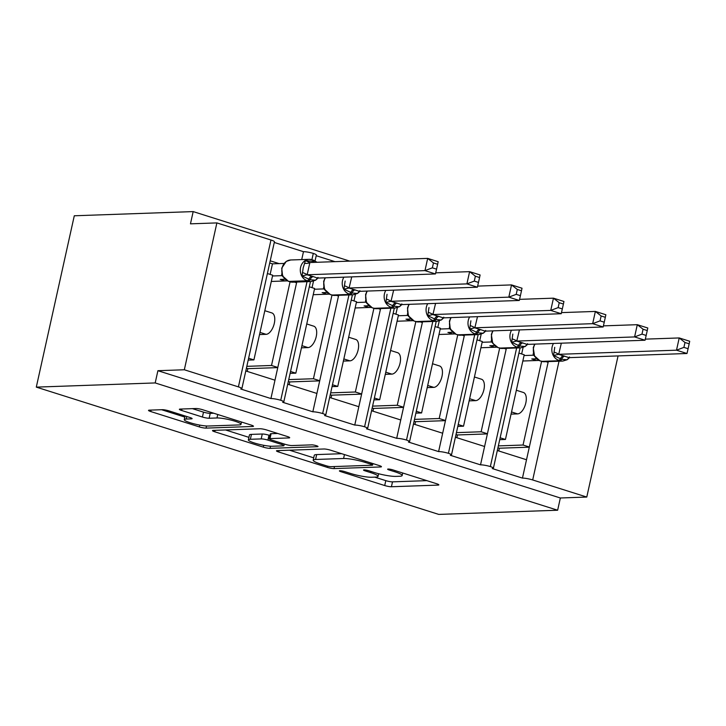 <?xml version="1.0" encoding="UTF-8"?>
<svg xmlns="http://www.w3.org/2000/svg" width="726" height="726" viewBox="0 0 726 726"><rect width="100%" height="100%" fill="white"/><g stroke="black" fill="none" stroke-linecap="round" stroke-linejoin="round"><path stroke-width="1.09" d="M339.922 470.729A3.485 0.526 -167.5 0 0 339.405 470.893A3.485 0.526 -167.5 0 0 340.993 471.709L384.716 485.54A4.982 0.753 -167.5 0 0 391.423 486.747L438.105 485.104A4.982 0.753 -167.5 0 0 438.849 484.886A4.982 0.753 -167.5 0 0 436.58 483.716L392.857 469.885A3.485 0.526 -167.5 0 0 388.165 469.041A3.485 0.526 -167.5 0 0 387.639 469.196A3.485 0.526 -167.5 0 0 389.227 470.012L394.89 471.8A15.936 2.414 -167.5 0 1 402.14 475.539A15.936 2.414 -167.5 0 1 399.754 476.256L395.861 476.392A15.936 2.414 -167.5 0 1 374.398 472.526L368.744 470.729A3.485 0.526 -167.5 0 0 364.044 469.885A3.485 0.526 -167.5 0 0 363.526 470.04A3.485 0.526 -167.5 0 0 365.105 470.856L370.768 472.653A15.936 2.414 -167.5 0 1 378.028 476.392A15.936 2.414 -167.5 0 1 375.632 477.109L371.748 477.245A15.936 2.414 -167.5 0 1 350.277 473.37L344.623 471.582A3.485 0.526 -167.5 0 0 339.922 470.729M169.058 410.907A4.982 0.753 -167.5 0 0 162.352 409.691L149.257 410.154A4.982 0.753 -167.5 0 0 148.512 410.381A4.982 0.753 -167.5 0 0 150.781 411.551L199.332 426.906A4.982 0.753 -167.5 0 0 206.048 428.113L252.721 426.471A4.982 0.753 -167.5 0 0 253.474 426.253A4.982 0.753 -167.5 0 0 251.205 425.082L202.645 409.727A4.982 0.753 -167.5 0 0 195.938 408.511L180.121 409.074A4.982 0.753 -167.5 0 0 179.376 409.292A4.982 0.753 -167.5 0 0 181.636 410.462L202.418 417.033A4.982 0.753 -167.5 0 0 209.133 418.249L216.974 417.967A13.322 2.015 -167.5 0 1 231.803 420.309A13.322 2.015 -167.5 0 1 240.987 424.338A13.322 2.015 -167.5 0 1 238.99 424.937L208.253 426.017A13.322 2.015 -167.5 0 1 193.434 423.675A13.322 2.015 -167.5 0 1 184.25 419.646A13.322 2.015 -167.5 0 1 186.246 419.047L191.365 418.866A4.982 0.753 -167.5 0 0 192.109 418.648A4.982 0.753 -167.5 0 0 189.84 417.477L169.058 410.907M557.641 510.224L155.192 382.938L36.3 387.121L438.749 514.407L557.641 510.224L560.354 497.991L586.78 497.056L532.693 479.959A7.605 1.153 -167.5 0 0 522.448 478.107L492.264 468.56A7.605 1.153 12.5 0 0 493.399 468.216A7.605 1.153 12.5 0 0 490.349 466.564A7.605 1.153 -167.5 0 0 480.521 464.849L450.338 455.302A7.605 1.153 12.5 0 0 451.481 454.957A7.605 1.153 12.5 0 0 448.423 453.305A7.605 1.153 -167.5 0 0 438.604 451.59L408.42 442.043A7.605 1.153 12.5 0 0 409.555 441.698A7.605 1.153 12.5 0 0 406.506 440.047A7.605 1.153 -167.5 0 0 396.677 438.332L366.494 428.785A7.605 1.153 12.5 0 0 367.637 428.44A7.605 1.153 12.5 0 0 364.579 426.788A7.605 1.153 -167.5 0 0 354.76 425.073L324.576 415.526A7.605 1.153 12.5 0 0 325.72 415.181A7.605 1.153 12.5 0 0 322.662 413.53A7.605 1.153 -167.5 0 0 312.833 411.805L282.65 402.268A7.605 1.153 12.5 0 0 283.793 401.923A7.605 1.153 12.5 0 0 280.735 400.271A7.605 1.153 -167.5 0 0 270.916 398.547L240.733 389A7.605 1.153 12.5 0 0 241.876 388.664A7.605 1.153 12.5 0 0 238.409 386.876L184.331 369.77L216.883 222.909L190.466 223.835L193.18 211.593L349.787 261.124M277.232 450.628A4.982 0.753 -167.5 0 0 276.488 450.855A4.982 0.753 -167.5 0 0 278.757 452.026L327.308 467.381A4.982 0.753 -167.5 0 0 334.014 468.588L380.696 466.954A4.982 0.753 -167.5 0 0 381.44 466.727A4.982 0.753 -167.5 0 0 379.181 465.557L330.62 450.202A4.982 0.753 -167.5 0 0 323.914 448.995L277.232 450.628M263.32 447.143L214.769 431.788A4.982 0.753 -167.5 0 1 212.5 430.618A4.982 0.753 -167.5 0 1 213.244 430.391L259.926 428.748A4.982 0.753 -167.5 0 1 266.633 429.964L287.414 436.535A4.982 0.753 -167.5 0 1 289.683 437.705A4.982 0.753 -167.5 0 1 288.939 437.932L269.999 438.595A4.982 0.753 -167.5 0 0 269.255 438.813A4.982 0.753 -167.5 0 0 271.524 439.983L285.309 444.348A4.982 0.753 -167.5 0 0 292.015 445.555L311.726 444.866A3.485 0.526 -167.5 0 1 315.61 445.474A3.485 0.526 -167.5 0 1 318.015 446.526A3.485 0.526 -167.5 0 1 317.489 446.69L270.027 448.35A4.982 0.753 -167.5 0 1 263.32 447.143L263.729 445.301M279.074 263.611L270.217 260.815M311.908 259.663L313.296 253.401A7.605 1.153 -167.5 0 0 303.477 251.686L301.717 259.599M303.477 251.686L274.283 242.457M296.743 282.042L296.58 282.768L294.511 282.115M290.055 281.851L271.515 365.477L277.804 367.465L270.916 398.547M296.58 282.768L277.804 367.465M264.818 310.701L271.851 312.924A11.162 5.563 107.6 0 1 274.074 324.304A11.162 5.563 107.6 0 1 266.097 334.332L259.527 334.568M246.822 366.34L271.515 365.477M287.324 280.889L271.306 281.452M274.982 380.188L245.796 370.959M334.976 261.65L316.209 255.715M338.67 295.3L338.507 296.026L336.437 295.373M331.982 295.11L313.441 378.736L319.73 380.723L312.833 411.805M338.507 296.026L319.73 380.723M306.744 323.959L313.777 326.183A11.162 5.563 107.6 0 1 315.991 337.563A11.162 5.563 107.6 0 1 308.024 347.591L301.453 347.827M288.739 379.598L313.441 378.736M329.25 294.148L313.224 294.711M316.908 393.456L287.714 384.217M380.587 308.559L380.424 309.294L378.355 308.632M373.899 308.368L355.359 391.995L361.648 393.982L354.76 425.073M380.424 309.294L361.648 393.982M348.661 337.218L355.695 339.441A11.162 5.563 107.6 0 1 357.909 350.821A11.162 5.563 107.6 0 1 349.941 360.849L343.371 361.085M330.666 392.866L355.359 391.995M371.167 307.407L355.15 307.969M358.825 406.714L329.64 397.476M422.514 321.818L422.35 322.553L420.281 321.89M415.826 321.627L397.285 405.253L403.574 407.241L396.677 438.332M422.35 322.553L403.574 407.241M390.588 350.476L397.621 352.7A11.162 5.563 107.6 0 1 399.835 364.08A11.162 5.563 107.6 0 1 391.868 374.117L385.297 374.344M372.583 406.124L397.285 405.253M413.094 320.665L397.068 321.228M400.752 419.973L371.558 410.735M464.431 335.076L464.268 335.811L462.199 335.158M457.743 334.886L439.203 418.512L445.492 420.499L438.604 451.59M464.268 335.811L445.492 420.499M432.505 363.735L439.539 365.958A11.162 5.563 107.6 0 1 441.753 377.339A11.162 5.563 107.6 0 1 433.785 387.375L427.215 387.602M414.51 419.383L439.203 418.512M455.011 333.924L438.994 334.486M442.669 433.231L413.484 423.993M506.358 348.335L506.194 349.07L504.125 348.416M499.67 348.144L481.129 431.77L487.418 433.758L480.521 464.849M506.194 349.07L487.418 433.758M474.432 376.994L481.465 379.217A11.162 5.563 107.6 0 1 483.679 390.597A11.162 5.563 107.6 0 1 475.712 400.634L469.141 400.861M456.427 432.642L481.129 431.77M496.938 347.182L480.911 347.745M484.596 446.49L455.402 437.252M248.619 358.236L253.909 359.905L272.686 275.218L267.395 273.539M290.536 371.494L295.836 373.164L314.612 288.476L309.312 286.797M332.463 384.753L337.753 386.423L356.53 301.735L351.239 300.056M374.38 398.011L379.68 399.681L398.456 314.993L393.156 313.314M416.307 411.27L421.597 412.94L440.373 328.252L435.083 326.573M458.224 424.529L463.524 426.198L482.3 341.51L477 339.832M548.275 361.593L548.112 362.328L546.043 361.675M541.587 361.403L523.047 445.029L529.336 447.016L522.448 478.107M548.112 362.328L529.336 447.016M516.349 390.252L523.382 392.476A11.162 5.563 107.6 0 1 525.597 403.856A11.162 5.563 107.6 0 1 517.629 413.893L511.059 414.119M498.354 445.9L523.047 445.029M538.855 360.441L522.838 361.003M526.513 459.749L497.328 450.519M500.15 437.787L505.441 439.457L524.217 354.769L518.927 353.09M216.883 222.909L270.961 240.007A7.605 1.153 12.5 0 1 274.428 241.794L241.876 388.664M313.296 253.401A7.605 1.153 12.5 0 1 316.355 255.053L315.066 260.843M155.192 382.938L157.905 370.696L184.331 369.77M157.905 370.696L560.354 497.991M248.201 360.105L253.909 359.905M290.128 373.364L295.836 373.164M332.045 386.622L337.753 386.423M373.972 399.881L379.68 399.681M415.889 413.139L421.597 412.94M457.816 426.407L463.524 426.198M490.349 466.564L516.64 347.972M36.3 387.121L74.288 215.776L193.18 211.593M499.733 439.666L505.441 439.457M618.062 355.921L586.78 497.056M448.423 453.305L474.713 334.713M406.506 440.047L432.796 321.455M364.579 426.788L390.869 308.196M322.662 413.53L348.952 294.938M280.735 400.271L307.025 281.679M498.762 450.973L499.37 448.223L497.936 447.76M499.37 448.223L529.308 447.171M456.845 437.714L457.453 434.956L456.019 434.502M457.453 434.956L487.382 433.912M414.918 424.447L415.526 421.697L414.092 421.243M415.526 421.697L445.465 420.653M373.001 411.188L373.609 408.439L372.175 407.985M373.609 408.439L403.538 407.386M331.074 397.93L331.682 395.18L330.248 394.726M331.682 395.18L361.621 394.127M289.157 384.671L289.765 381.921L288.331 381.468M289.765 381.921L319.694 380.869M247.23 371.413L247.838 368.663L246.404 368.209M247.838 368.663L277.777 367.61M374.725 477.136L385.796 480.639A4.982 0.753 -167.5 0 0 392.503 481.855L426.87 480.639M289.547 450.202L313.714 457.843M326.41 465.82A3.485 0.526 -167.5 0 0 331.11 466.673L372.084 465.23A3.485 0.526 -167.5 0 0 372.61 465.076A3.485 0.526 -167.5 0 0 371.022 464.25L365.051 462.371A15.936 2.414 -167.5 0 0 343.589 458.496L315.574 459.476A15.936 2.414 -167.5 0 0 313.187 460.193A15.936 2.414 -167.5 0 0 320.447 463.932L326.41 465.82M313.187 460.193L314.276 455.302A15.936 2.414 -167.5 0 1 316.663 454.585L341.692 453.705M248.927 437.351L225.559 429.964M277.704 433.467L271.088 433.694A4.982 0.753 -167.5 0 0 270.344 433.921L269.255 438.813M250.361 439.284A13.322 2.015 -167.5 0 0 248.365 439.883A13.322 2.015 -167.5 0 0 257.548 443.913A13.322 2.015 -167.5 0 0 272.377 446.245L283.204 445.864A4.982 0.753 -167.5 0 0 283.948 445.646A4.982 0.753 -167.5 0 0 281.679 444.475L267.894 440.11A4.982 0.753 -167.5 0 0 261.188 438.903L250.361 439.284L251.441 434.384A13.322 2.015 -167.5 0 0 249.445 434.983L248.365 439.883M251.441 434.384L262.267 434.012A4.982 0.753 -167.5 0 1 268.983 435.219L269.981 435.536M192.435 408.638L203.507 412.141A4.982 0.753 -167.5 0 0 210.213 413.348L213.716 413.23M161.571 409.718L184.821 417.078M683.901 347.382L688.094 348.707L689.174 343.815L684.99 342.49L683.901 347.382L676.505 350.186L558.575 354.324L569.066 357.646L686.987 353.498L676.505 350.186L679.218 337.944L645.323 339.133M561.334 343.18L558.702 354.324M684.99 342.49L679.218 337.944L689.7 341.256L689.174 343.815M536.714 360.513L531.768 358.953L536.469 358.789M534.091 355.54L533.147 355.223L533.32 353.272M524.045 355.54L533.147 355.223M521.658 353.961L523.101 347.445M569.52 356.965L567.097 359.769L561.552 359.288A2.532 1.261 107.6 0 1 560.064 360.713L541.569 361.357A10.908 9.311 88 0 0 544.282 361.73L562.777 361.085A10.908 9.311 -92 0 1 560.064 360.713L541.569 361.357A2.532 1.261 107.6 0 1 541.342 361.33A2.532 1.261 107.6 0 1 541.142 361.23M569.538 357.628L567.188 359.715L562.777 361.085M564.837 356.167A5.581 2.786 -72.4 0 0 561.552 359.288L553.566 355.486L554.737 347.327M534.699 344.115L533.247 347.7L534.626 356.502M533.81 355.286L540.09 360.931A2.532 1.261 -72.4 0 0 540.307 360.958A10.908 9.311 88 0 1 533.628 347.582A10.908 9.311 88 0 1 534.998 344.106M558.575 354.324L553.566 355.486M569.066 357.646L567.188 359.715M688.094 348.707L686.987 353.498M641.984 334.123L646.167 335.448L647.256 330.557L643.064 329.232L641.984 334.123L634.588 336.928L516.658 341.066L527.14 344.387L645.069 340.24L634.588 336.928L637.301 324.685L603.397 325.874M519.417 329.922L516.776 341.066M643.064 329.232L637.301 324.685L647.783 327.998L647.256 330.557M494.787 347.255L489.841 345.694L494.551 345.531M492.174 342.282L491.221 341.964L491.393 340.013M482.128 342.282L491.221 341.964M479.732 340.703L481.175 334.187M527.593 343.697L525.17 346.511L520.86 347.827A10.908 9.311 -92 0 1 518.137 347.455L499.642 348.099A10.908 9.311 88 0 0 502.365 348.471L520.86 347.827M527.611 344.369L525.17 346.502L519.635 346.03A2.532 1.261 107.6 0 1 518.137 347.455L499.642 348.099A2.532 1.261 107.6 0 1 499.424 348.072A2.532 1.261 107.6 0 1 499.225 347.972M522.92 342.908A5.581 2.786 -72.4 0 0 519.635 346.03L511.648 342.227L512.819 334.069M492.782 330.856L491.33 334.441L492.709 343.244L491.892 342.028M516.658 341.066L511.648 342.227M527.14 344.387L525.261 346.456M646.167 335.448L645.069 340.24M600.057 320.865L604.25 322.19L605.33 317.298L601.146 315.973L600.057 320.865L592.661 323.669L474.731 327.807L485.222 331.129L603.143 326.981L592.661 323.669L595.374 311.427L561.479 312.616M477.49 316.663L474.858 327.807M601.146 315.973L595.374 311.427L605.856 314.739L605.33 317.298M452.87 333.996L447.924 332.435L452.625 332.272M450.247 329.023L449.303 328.706L449.476 326.754M440.201 329.023L449.303 328.706M437.814 327.444L439.257 320.928M485.676 330.439L483.253 333.252L477.708 332.771A2.532 1.261 107.6 0 1 476.22 334.187L457.725 334.84A10.908 9.311 88 0 0 460.438 335.212L478.933 334.568A10.908 9.311 -92 0 1 476.22 334.187L457.725 334.84A2.532 1.261 107.6 0 1 457.498 334.813A2.532 1.261 107.6 0 1 457.298 334.704M485.694 331.11L483.316 333.207L478.933 334.568M480.993 329.649A5.581 2.786 -72.4 0 0 477.708 332.771L469.722 328.969L470.893 320.81M450.855 317.598L449.403 321.182L450.292 329.041L456.246 334.414A2.532 1.261 -72.4 0 0 456.463 334.441A10.908 9.311 88 0 1 449.784 321.064A10.908 9.311 88 0 1 451.155 317.589M449.975 328.769L450.792 329.985M474.731 327.807L469.722 328.969M485.222 331.129L483.253 333.252M604.25 322.19L603.143 326.981M558.14 307.606L562.323 308.931L563.412 304.04L559.22 302.715L558.14 307.606L550.744 310.41L432.814 314.549L443.296 317.87L561.225 313.723L550.744 310.41L553.457 298.168L519.553 299.357M435.573 303.404L432.932 314.549M559.22 302.715L553.457 298.168L563.939 301.481L563.412 304.04M410.943 320.738L405.997 319.177L410.707 319.013M408.33 315.765L407.377 315.447L407.549 313.496M398.284 315.765L407.377 315.447M395.888 314.186L397.34 307.67M443.749 317.18L441.326 319.994L435.791 319.513A2.532 1.261 107.6 0 1 434.293 320.928L415.798 321.582A10.908 9.311 88 0 0 418.521 321.954L437.016 321.309A10.908 9.311 -92 0 1 434.293 320.928L415.798 321.582A2.532 1.261 107.6 0 1 415.581 321.554A2.532 1.261 107.6 0 1 415.381 321.446M443.767 317.852L441.399 319.948L437.016 321.309M439.076 316.391A5.581 2.786 -72.4 0 0 435.791 319.513L427.805 315.71L428.975 307.552M408.938 304.339L407.486 307.924L408.366 315.783L414.319 321.155A2.532 1.261 -72.4 0 0 414.546 321.182A10.908 9.311 88 0 1 407.867 307.806A10.908 9.311 88 0 1 409.237 304.33M408.048 315.511L408.865 316.727M432.814 314.549L427.805 315.71M443.296 317.87L441.326 319.994M562.323 308.931L561.225 313.723M516.213 294.348L520.406 295.673L521.486 290.781L517.302 289.456L516.213 294.348L508.817 297.143L390.887 301.29L401.378 304.602L519.299 300.464L508.817 297.143L511.531 284.91L477.635 286.098M393.646 290.146L391.015 301.29M517.302 289.456L511.531 284.91L522.012 288.222L521.486 290.781M369.026 307.479L364.08 305.918L368.781 305.755M366.403 302.506L365.459 302.188L365.632 300.237M356.357 302.506L365.459 302.188M353.97 300.918L355.413 294.411M401.832 303.922L399.409 306.735L393.864 306.254A2.532 1.261 107.6 0 1 392.376 307.67L373.881 308.323A10.908 9.311 88 0 0 376.594 308.695L395.089 308.051A10.908 9.311 -92 0 1 392.376 307.67L373.881 308.323A2.532 1.261 107.6 0 1 373.654 308.296A2.532 1.261 107.6 0 1 373.454 308.187M401.85 304.593L399.472 306.69L395.089 308.051M397.149 303.132A5.581 2.786 -72.4 0 0 393.864 306.254L385.878 302.452L387.049 294.293M367.011 291.081L365.559 294.665L366.449 302.524L372.402 307.897A2.532 1.261 -72.4 0 0 372.62 307.924A10.908 9.311 88 0 1 365.94 294.547A10.908 9.311 88 0 1 367.311 291.072M366.131 302.252L366.948 303.468M390.887 301.29L385.878 302.452M401.378 304.602L399.409 306.735M520.406 295.673L519.299 300.464M474.296 281.089L478.479 282.414L479.568 277.523L475.376 276.198L474.296 281.089L466.9 283.884L348.97 288.031L359.452 291.344L477.381 287.206L466.9 283.884L469.613 271.651L435.709 272.84M351.729 276.887L349.088 288.031M475.376 276.198L469.613 271.651L480.095 274.963L479.568 277.523M327.099 294.221L322.153 292.66L326.863 292.496M324.486 289.238L323.533 288.93L323.705 286.979M314.44 289.247L323.533 288.93M312.044 287.659L313.496 281.153M359.905 290.663L357.482 293.476L351.947 292.995A2.532 1.261 107.6 0 1 350.449 294.411L331.954 295.065A10.908 9.311 88 0 0 334.677 295.437L353.172 294.792A10.908 9.311 -92 0 1 350.449 294.411L331.954 295.065A2.532 1.261 107.6 0 1 331.737 295.037A2.532 1.261 107.6 0 1 331.537 294.928M359.452 291.344L357.555 293.431L353.172 294.792M355.232 289.874A5.581 2.786 -72.4 0 0 351.947 292.995L343.961 289.193L345.131 281.035M325.094 277.822L323.642 281.407L324.522 289.266L330.475 294.638A2.532 1.261 -72.4 0 0 330.702 294.665A10.908 9.311 88 0 1 324.023 281.289A10.908 9.311 88 0 1 325.393 277.813M324.204 288.993L325.021 290.2M348.97 288.031L343.961 289.193M478.479 282.414L477.381 287.206M317.988 277.405L315.556 280.209L310.02 279.737A2.532 1.261 107.6 0 1 308.532 281.153L307.27 280.753A10.908 9.311 -92 0 1 300.591 267.377A10.908 9.311 -92 0 1 309.222 259.336L290.727 259.981L286.28 261.378L281.715 268.148L282.605 276.007L288.558 281.379A2.532 1.261 -72.4 0 0 288.776 281.407L290.037 281.806A10.908 9.311 88 0 0 292.75 282.178L311.245 281.534A10.908 9.311 -92 0 1 308.532 281.153L290.037 281.806A2.532 1.261 107.6 0 1 289.81 281.779A2.532 1.261 107.6 0 1 289.62 281.67M436.562 269.155L437.642 264.264L433.458 262.939L432.369 267.83L436.562 269.155L435.455 273.947L424.973 270.626L307.044 274.773L313.305 276.615A5.581 2.786 -72.4 0 0 310.02 279.737L302.034 275.934L303.205 267.776L305.428 260.634L314.077 261.442A2.532 1.261 -72.4 0 0 313.423 260.135A2.532 1.261 -72.4 0 0 313.196 260.108M432.369 267.83L424.973 270.626L427.687 258.392L309.884 262.531L307.171 274.773M435.455 273.947L317.534 278.085L315.565 280.209L311.245 281.534M313.305 276.615L317.534 278.085M433.458 262.939L427.687 258.392L438.168 261.705L437.642 264.264M305.428 260.634L309.884 262.531M285.182 280.962L280.236 279.401L284.937 279.229M282.559 275.98L281.615 275.662L281.788 273.72M272.513 275.989L281.615 275.662M270.126 274.401L272.468 263.847L283.975 263.438M269.736 262.984L272.468 263.847M282.287 275.735L283.104 276.942M309.203 262.458L309.757 262.531M307.044 274.773L302.034 275.934M341.184 470.82L340.993 471.709M389.426 469.123L389.227 470.012M365.305 469.976L365.105 470.856M270.961 240.007L238.409 386.876M559.02 361.212L532.693 479.959M517.629 413.893L511.54 411.96M475.712 400.634L469.613 398.701M433.785 387.375L427.696 385.442M391.868 374.117L385.769 372.184M349.941 360.849L343.852 358.925M308.024 347.591L301.925 345.667M266.097 334.332L260.008 332.408M371.031 471.455L370.768 472.653M395.153 470.611L394.89 471.8M438.268 484.36L438.105 485.104M392.503 481.855L391.423 486.747M385.796 480.639L384.716 485.54M380.86 466.21L380.696 466.954M334.468 466.555L334.014 468.588M327.58 466.146L327.308 467.381M279.074 450.565L278.757 452.026M371.285 463.061L371.022 464.25M365.314 461.173L365.051 462.371M344.451 454.576L343.589 458.496M316.663 454.585L315.574 459.476M215.087 430.327L214.769 431.788M289.102 437.188L288.939 437.932M271.088 433.694L269.999 438.595M317.607 446.163L317.489 446.69M270.508 446.209L270.027 448.35M281.942 443.277L281.679 444.475M268.983 435.219L267.894 440.11M262.267 434.012L261.188 438.903M191.528 418.131L191.365 418.866M186.8 416.515L186.246 419.047M217.746 414.501L216.974 417.967M210.213 413.348L209.133 418.249M203.507 412.141L202.418 417.033M181.963 409.001L181.636 410.462M252.893 425.735L252.721 426.471M206.52 425.98L206.048 428.113M199.741 425.091L199.332 426.906M151.099 410.09L150.781 411.551M563.585 355.776A5.581 2.786 -72.4 0 0 560.3 358.889A2.532 1.261 -72.4 0 1 558.802 360.314A10.908 9.311 -92 0 1 552.123 346.937A10.908 9.311 -92 0 1 553.493 343.452M539.863 360.804A2.532 1.261 -72.4 0 0 540.09 360.931L544.282 361.73M533.755 354.678A5.581 2.242 2.9 0 1 533.147 355.123M558.739 354.224A5.581 0.635 21.3 0 0 554.192 352.11M493.081 330.847A10.908 9.311 88 0 0 491.711 334.323A10.908 9.311 88 0 0 498.39 347.7A2.532 1.261 -72.4 0 1 498.163 347.672L502.365 348.471M521.658 342.509A5.581 2.786 -72.4 0 0 518.373 345.63A2.532 1.261 -72.4 0 1 516.885 347.055A10.908 9.311 -92 0 1 510.206 333.679A10.908 9.311 -92 0 1 511.576 330.194M497.936 347.545A2.532 1.261 -72.4 0 0 498.163 347.672L492.709 343.235M491.829 341.42A5.581 2.242 2.9 0 1 491.23 341.864M516.812 340.966A5.581 0.635 21.3 0 0 512.275 338.851M479.741 329.25A5.581 2.786 -72.4 0 0 476.456 332.372A2.532 1.261 -72.4 0 1 474.958 333.797A10.908 9.311 -92 0 1 468.279 320.42A10.908 9.311 -92 0 1 469.649 316.935M456.019 334.287A2.532 1.261 -72.4 0 0 456.246 334.414L460.438 335.212M449.911 328.161A5.581 2.242 2.9 0 1 449.303 328.606M474.895 327.707A5.581 0.635 21.3 0 0 470.348 325.593M437.814 315.991A5.581 2.786 -72.4 0 0 434.529 319.113A2.532 1.261 -72.4 0 1 433.041 320.538A10.908 9.311 -92 0 1 426.362 307.162A10.908 9.311 -92 0 1 427.732 303.677M414.092 321.028A2.532 1.261 -72.4 0 0 414.319 321.155L418.521 321.954M407.985 314.902A5.581 2.242 2.9 0 1 407.386 315.347M432.977 314.449A5.581 0.635 21.3 0 0 428.431 312.334M395.897 302.733A5.581 2.786 -72.4 0 0 392.612 305.855A2.532 1.261 -72.4 0 1 391.114 307.279A10.908 9.311 -92 0 1 384.435 293.903A10.908 9.311 -92 0 1 385.805 290.418M372.175 307.77A2.532 1.261 -72.4 0 0 372.402 307.897L376.594 308.695M366.067 301.644A5.581 2.242 2.9 0 1 365.459 302.089M391.051 301.19A5.581 0.635 21.3 0 0 386.504 299.076M353.97 289.474A5.581 2.786 -72.4 0 0 350.685 292.596A2.532 1.261 -72.4 0 1 349.197 294.012A10.908 9.311 -92 0 1 342.518 280.644A10.908 9.311 -92 0 1 343.888 277.16M330.248 294.511A2.532 1.261 -72.4 0 0 330.475 294.638L334.677 295.437M324.141 288.385A5.581 2.242 2.9 0 1 323.542 288.83M349.133 287.932A5.581 0.635 21.3 0 0 344.587 285.817M290.727 259.981A10.908 9.311 88 0 0 282.096 268.03A10.908 9.311 88 0 0 288.776 281.407L307.27 280.753A2.532 1.261 -72.4 0 0 308.768 279.338A5.581 2.786 -72.4 0 1 312.053 276.216M317.035 262.277L313.423 260.135L309.222 259.336A10.908 9.311 -92 0 1 311.944 259.708A2.532 1.261 107.6 0 1 312.162 259.736A2.532 1.261 107.6 0 1 312.824 261.042A5.581 2.786 -72.4 0 0 313.042 262.422M288.331 281.252A2.532 1.261 -72.4 0 0 288.558 281.379L292.75 282.178M282.223 275.127A5.581 2.242 2.9 0 1 281.615 275.571M309.875 262.63A5.581 2.242 2.9 0 1 304.702 263.375M307.207 274.673A5.581 0.635 21.3 0 0 302.66 272.559M314.077 261.442A5.581 2.786 -72.4 0 0 314.186 262.376M520.088 347.854L493.399 468.216M478.162 334.595L451.481 454.957M436.244 321.337L409.555 441.698M394.318 308.078L367.637 428.44M352.4 294.82L325.72 415.181M310.474 281.552L283.793 401.923M378.618 473.724L378.028 476.392M402.703 472.998L402.14 475.539M372.937 463.587L372.61 465.076M284.302 444.031L283.948 445.646M185.066 415.962L184.25 419.646M241.504 422.015L240.987 424.338M359.924 291.326L357.573 293.413M318.006 278.067L315.656 280.154"/></g></svg>
